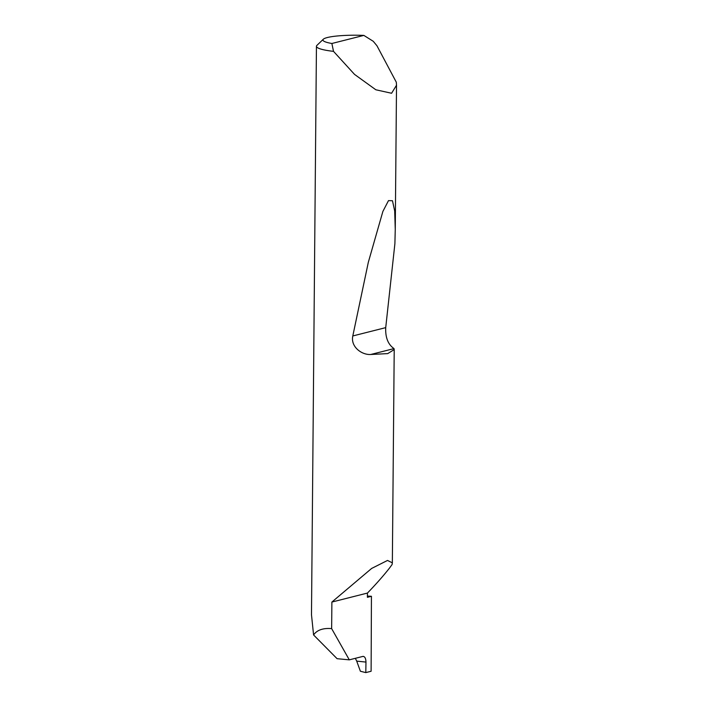 <?xml version="1.0" encoding="UTF-8"?>
<svg xmlns="http://www.w3.org/2000/svg" width="708" height="708" viewBox="0 0 708 708"><rect width="100%" height="100%" fill="white"/><g stroke="black" fill="none" stroke-linecap="round" stroke-linejoin="round"><path stroke-width="1.06" d="M367.417 596.083A113.669 17.001 -179.5 0 1 371.435 596.286L367.408 597.304L367.443 593.065C375.948 584.259 383.24 576.002 389.329 568.294L392.09 564.533L392.347 562.833L387.506 560.444L371.656 568.427L331.884 602.057L367.443 593.065M365.974 662.086L356.708 661.113L360.39 671.246L365.797 672.6L365.974 661.98C365.806 658.192 364.762 656.343 362.832 656.422L363.399 656.378M356.708 661.113L355.345 658.316M331.875 43.489L363.85 35.4L373.266 41.303L376.948 45.755L396.303 82.208L396.515 85.225L391.586 93.261L375.833 89.774L354.531 74.393L333.512 51.357A40.206 6.009 -179.5 0 1 316.441 46.285A40.206 6.009 -179.5 0 1 316.91 45.383L323.326 39.223A33.772 5.053 0.5 0 0 331.875 43.489L333.512 51.357M393.975 348.548L394.214 349.584L387.71 353.611L370.726 354.487C361.593 355.071 350.425 346.637 352.805 335.955L368.337 262.226L382.886 211.427L388.488 200.621L392.471 200.745L394.692 210.975L395.259 229.427L394.896 243.676L385.718 327.636C385.302 337.504 388.055 344.477 393.975 348.548M362.832 656.422L349.301 659.847L331.645 628.615C323.06 627.908 317.034 630.014 313.582 634.952L311.485 614.765L316.441 46.285M331.645 628.615L331.884 602.057M371.435 596.286L371.116 671.255L365.797 672.6M349.301 659.847L337.096 658.697L313.582 634.952M363.85 35.4A33.772 5.053 0.5 0 0 323.326 39.223M394.002 348.601L370.726 354.487M385.718 327.636L352.805 335.955M396.515 85.225L395.259 229.427M394.214 349.584L392.347 562.833"/></g></svg>
